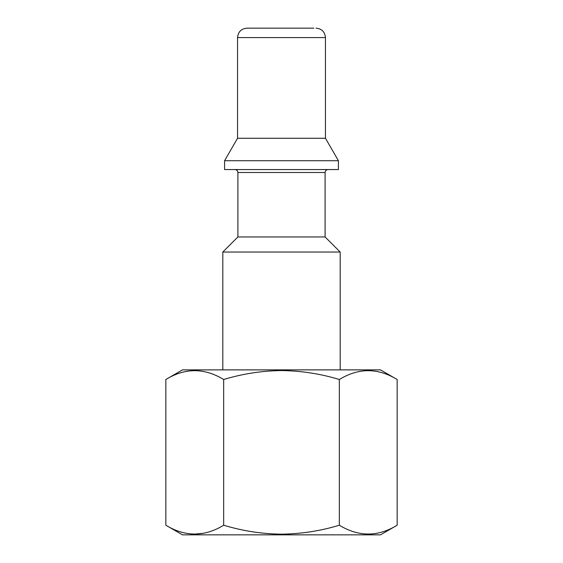 <?xml version="1.0" encoding="UTF-8"?>
<svg xmlns="http://www.w3.org/2000/svg" width="563" height="563" viewBox="0 0 563 563"><rect width="100%" height="100%" fill="white"/><g stroke="black" fill="none" stroke-linecap="round" stroke-linejoin="round"><path stroke-width="0.84" d="M397.154 525.223L380.482 534.85L182.518 534.85L165.846 525.223L165.846 379.504C185.072 367.752 204.348 367.752 223.673 379.504C242.632 373.762 261.908 370.785 281.5 370.56C301.346 370.82 320.621 373.804 339.327 379.504C358.554 367.752 377.829 367.752 397.154 379.504L397.154 525.223C377.928 536.975 358.652 536.975 339.327 525.223C320.621 530.923 301.346 533.907 281.5 534.167C261.908 533.949 242.632 530.965 223.673 525.223L223.673 379.504M313.908 28.15L246.974 28.15C241.245 28.706 238.107 31.852 237.544 37.58L237.544 138.266L224.588 160.715L224.588 169.554L338.412 169.554L338.412 160.715L224.588 160.715M237.544 37.58L325.456 37.58L325.456 138.266L237.544 138.266M234.954 169.554C236.763 169.744 237.741 170.73 237.903 172.503L325.097 172.503L325.097 236.96L237.903 236.96L222.814 252.041L222.814 369.877M325.097 236.96L340.186 252.041L222.814 252.041M397.154 379.504L380.482 369.877L182.518 369.877L165.846 379.504M369.342 370.574L367.125 370.574M339.327 525.223L339.327 379.504M223.673 525.223C204.446 536.975 185.171 536.975 165.846 525.223M193.658 534.153L203.517 533.295M325.456 37.58C324.893 31.852 321.755 28.706 316.026 28.15M325.456 138.266L338.412 160.715M340.186 252.041L340.186 369.877M237.903 172.503L237.903 236.96M325.097 172.503C325.259 170.73 326.237 169.744 328.046 169.554"/></g></svg>
